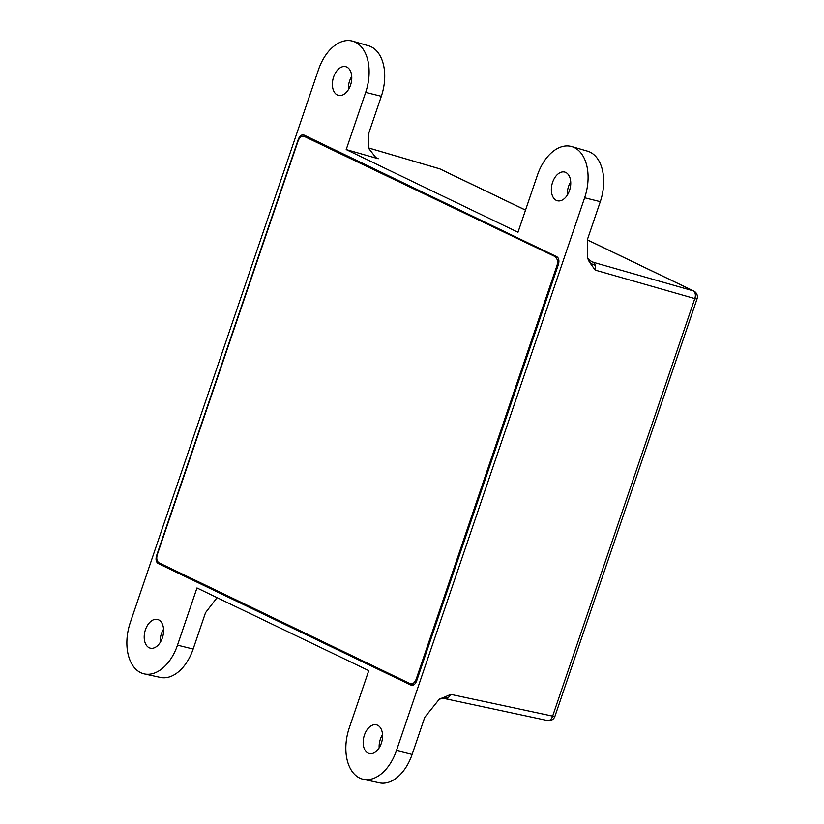 <?xml version="1.0" encoding="UTF-8"?>
<svg xmlns="http://www.w3.org/2000/svg" width="824" height="824" viewBox="0 0 824 824"><rect width="100%" height="100%" fill="white"/><g stroke="black" fill="none" stroke-linecap="round" stroke-linejoin="round"><path stroke-width="1.24" d="M589.665 260.487L593.599 262.372A23.268 17.984 -64.3 0 1 591.426 261.548L587.666 258.314M587.306 239.877L693.2 290.841L593.599 262.372L595.381 265.307L595.186 270.097L589.263 261.847L587.697 258.396L587.656 238.805L600.294 201.674L584.638 197.77L396.468 750.53A41.241 25.863 104.2 0 1 363.25 779.288A41.241 25.863 104.2 0 1 349.283 727.829L368.75 670.643L196.967 587.965L177.5 645.151A41.241 25.863 104.2 0 1 144.282 673.908A41.241 25.863 104.2 0 1 130.316 622.45L318.486 69.68A41.241 25.863 104.2 0 1 352.754 41.2A41.241 25.863 104.2 0 1 365.671 92.391L346.204 149.577L517.987 232.255L537.454 175.059A41.241 25.863 104.2 0 1 571.722 146.579A41.241 25.863 104.2 0 1 584.638 197.77M363.25 779.288L379.349 782.8A40.695 25.513 104.2 0 0 412.113 754.434L424.762 717.302L439.038 699.504L450.759 694.364L448.06 698.041L445.094 698.597M450.759 694.364L552.646 716.118A6.345 4.089 102.1 0 1 547.569 720.547L445.599 698.783C441.098 698.649 438.914 698.886 439.038 699.504M333.617 76.962A14.811 9.28 104.2 0 1 345.719 66.682A14.811 9.28 104.2 0 1 350.55 85.109A14.811 9.28 104.2 0 1 338.437 95.388A14.811 9.28 104.2 0 1 333.617 76.962M348.387 89.682A14.811 9.28 104.2 0 1 349.582 81.01A14.811 9.28 104.2 0 1 351.745 76.447M364.404 735.101A14.811 9.28 104.2 0 1 376.517 724.832A14.811 9.28 104.2 0 1 381.337 743.258A14.811 9.28 104.2 0 1 369.234 753.527A14.811 9.28 104.2 0 1 364.404 735.101M379.174 747.832A14.811 9.28 104.2 0 1 380.379 739.159A14.811 9.28 104.2 0 1 382.542 734.586M552.585 182.341A14.811 9.28 104.2 0 1 564.697 172.062A14.811 9.28 104.2 0 1 569.518 190.488A14.811 9.28 104.2 0 1 557.405 200.768A14.811 9.28 104.2 0 1 552.585 182.341M567.355 195.061A14.811 9.28 104.2 0 1 568.55 186.399A14.811 9.28 104.2 0 1 570.713 181.826M145.436 629.721A14.811 9.28 104.2 0 1 157.549 619.452A14.811 9.28 104.2 0 1 162.369 637.879A14.811 9.28 104.2 0 1 150.267 648.148A14.811 9.28 104.2 0 1 145.436 629.721M160.206 642.452A14.811 9.28 104.2 0 1 161.401 633.78A14.811 9.28 104.2 0 1 163.574 629.206M144.282 673.908L160.381 677.421A40.695 25.513 104.2 0 0 193.146 649.054L205.526 612.696L217.062 597.637M411.547 685.352L158.136 563.482C156.076 562.04 155.54 559.475 156.539 555.757L298.319 139.287C299.771 135.795 301.656 134.384 303.974 135.054L556.818 256.738C558.878 258.17 559.414 260.745 558.414 264.463L416.635 680.933C415.183 684.425 413.298 685.836 410.98 685.166L412.144 685.414M346.204 149.577L378.257 158.744L376.125 157.93L368.184 147.754L368.946 132.643L381.327 96.295L365.671 92.391M571.722 146.579L587.553 151.173A40.695 25.513 104.2 0 1 600.294 201.674M352.754 41.2L368.586 45.794A40.695 25.513 104.2 0 1 381.327 96.295M310.73 138.308L304.169 136.382L558.178 258.067M557.972 265.761L557.014 265.483L416.192 679.161L417.171 679.378M414.173 684.61L410.146 683.673L159.001 562.813C156.797 561.278 156.23 558.538 157.302 554.573L298.123 140.894C299.678 137.165 301.697 135.661 304.169 136.382L310.535 138.205M410.146 683.673C412.618 684.394 414.637 682.89 416.192 679.161M557.014 265.483C558.085 261.517 557.518 258.777 555.314 257.243M589.263 261.847A23.268 11.093 168.3 0 0 595.381 265.307M448.06 698.041A23.268 14.327 53.2 0 0 440.572 698.608M525.516 210.141L439.707 168.848L368.215 147.857M374.168 156.776L378.257 158.744M547.569 720.547A6.345 6.345 0 0 0 554.902 716.386A6.345 0.618 -161.2 0 1 552.646 716.118L694.797 298.566L595.186 270.097M412.113 754.434L396.468 750.53M193.146 649.054L177.5 645.151M162.349 564.419L158.136 563.482M693.798 291.068A6.345 4.903 -64.3 0 0 693.2 290.841A6.345 4.12 106 0 1 694.797 298.566A6.345 0.618 18.8 0 0 697.053 298.834A6.345 6.345 0 0 0 693.798 291.068L587.316 239.825M439.707 168.848A6.345 4.903 -64.3 0 1 440.294 169.075A6.345 6.345 0 0 0 439.326 168.704A6.345 3.863 106.4 0 1 439.707 168.848M554.902 716.386L697.053 298.834M525.537 210.089L440.294 169.075M439.326 168.704L368.204 147.826"/></g></svg>
